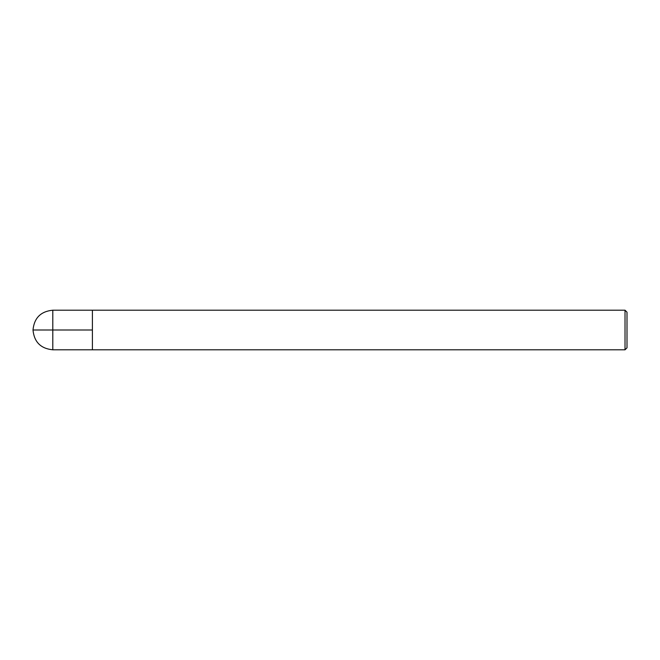 <?xml version="1.0" encoding="UTF-8"?>
<svg xmlns="http://www.w3.org/2000/svg" width="660" height="660" viewBox="0 0 660 660"><rect width="100%" height="100%" fill="white"/><g stroke="black" fill="none" stroke-linecap="round" stroke-linejoin="round"><path stroke-width="0.99" d="M627 347.82L627 312.18L625.02 310.2L625.02 349.8L627 347.82M625.02 349.8L52.8 349.8L52.8 310.2L92.4 310.2L92.4 349.8L92.4 310.2L625.02 310.2M92.4 330L33 330C34.172 342.028 40.771 348.628 52.8 349.8M52.8 310.2C40.771 311.371 34.172 317.971 33 330"/></g></svg>
